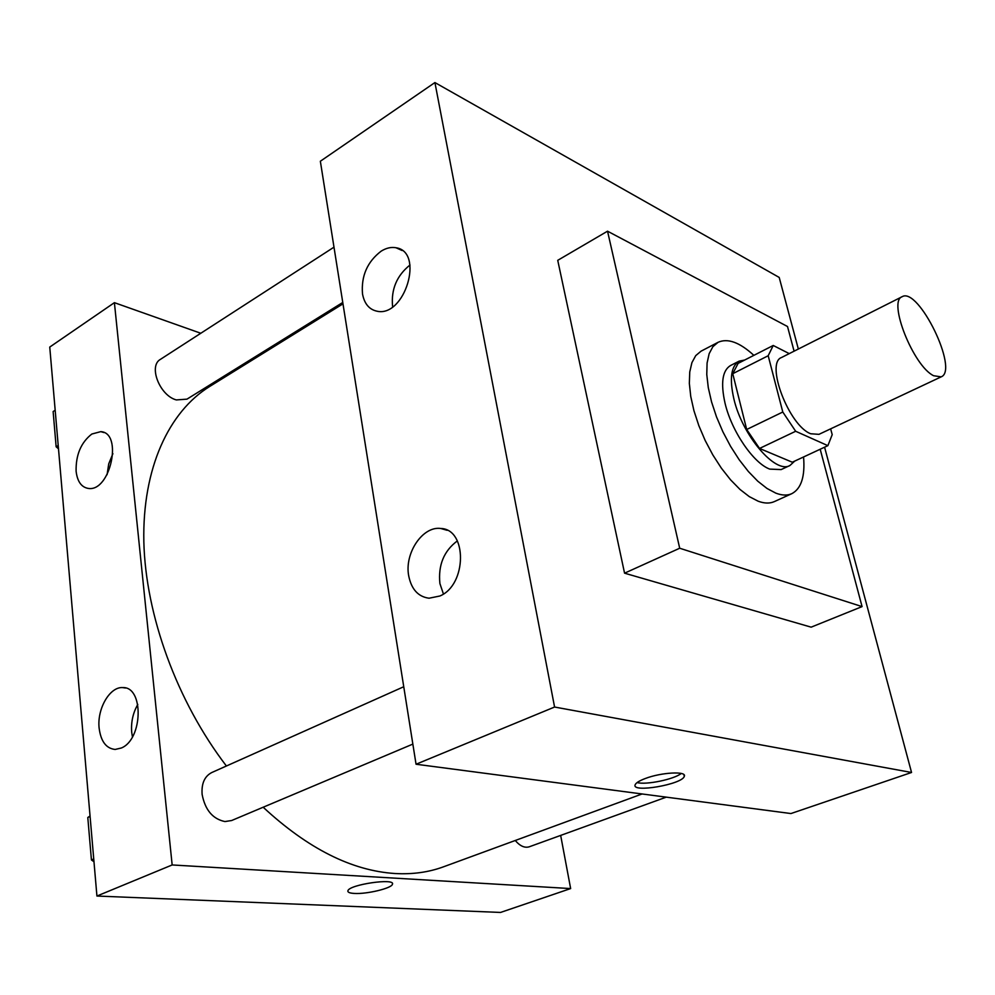<?xml version="1.0" encoding="UTF-8"?>
<svg xmlns="http://www.w3.org/2000/svg" width="995" height="995" viewBox="0 0 995 995"><rect width="100%" height="100%" fill="white"/><g stroke="black" fill="none" stroke-linecap="round" stroke-linejoin="round"><path stroke-width="1.49" d="M933.658 375.737C913.385 366.197 887.59 301.099 902.129 296.709C918.447 286.572 959.205 370.252 941.17 376.856L933.658 375.737M941.17 376.856L818.96 434.342L810.714 433.758C788.948 425.723 765.13 362.964 781.535 357.503L902.129 296.709M827.877 445.66L792.294 462.215L759.533 448.446L795.664 431.27L827.877 445.66L832.206 434.641L830.638 428.845M789.234 353.611L773.227 345.476L768.19 355.737L782.791 412.017L795.664 431.27M768.19 355.737L732.755 373.697L746.698 429.492L782.791 412.017M759.533 448.446L746.698 429.492M732.755 373.697L738.103 363.386L773.227 345.476M744.695 360.028L739.098 361.148C731.064 366.098 729.323 378.647 733.85 398.784C742.233 435.474 775.453 474.292 789.943 465.498L794.744 461.071M789.943 465.498L781.15 469.578L769.72 469.105C753.402 463.123 731.549 431.121 725.032 403.174C720.554 383.075 722.37 370.538 730.479 365.551L739.098 361.148M803.562 456.966C805.179 476.431 801.261 488.669 791.821 493.669C787.343 495.684 782.008 495.498 775.789 493.122L767.021 488.47L757.755 481.182L748.352 471.481L739.173 459.727L730.591 446.357L722.93 431.88L716.5 416.868L711.562 401.918L708.278 387.602L706.773 374.493L707.084 363.051L709.149 353.685L712.88 346.695L718.091 342.292C727.743 337.977 739.671 342.33 753.862 355.352M791.821 493.669L774.334 501.604C769.782 503.657 764.384 503.507 758.128 501.194L749.285 496.617L739.981 489.428L730.566 479.826L721.387 468.185L712.818 454.902L705.194 440.524L698.826 425.611L693.95 410.736L690.754 396.483L689.348 383.411L689.746 371.981L691.923 362.615L695.741 355.613L701.052 351.173L718.091 342.292M820.191 449.242L862.068 606.602L679.697 548.233L607.535 231.188L787.518 326.522L794.085 351.173M607.535 231.188L557.735 260.329L624.562 573.182L811.149 627.161L862.068 606.602M434.914 82.56L779.197 277.431L798.338 349.021L779.197 277.431L434.914 82.56L320.353 161.24L416.047 764.235L790.95 813.549L911.544 772.481L554.576 707.035L434.914 82.56L554.576 707.035L911.544 772.481L824.581 447.19L911.544 772.481M624.562 573.182L679.697 548.233M381.172 251.15C386.259 247.991 391.197 246.859 395.998 247.755C424.691 251.71 404.729 317.89 376.856 311.174C369.133 309.457 364.357 303.699 362.503 293.911C361.073 276.013 367.292 261.76 381.172 251.15M439.877 596.005L429.044 598.219C418.186 596.751 411.408 589.289 408.696 575.806C404.318 553.245 422.614 525.92 440.71 528.469C467.389 529.017 467.016 584.849 439.877 596.005M416.047 764.235L554.576 707.035M409.99 265.006C396.818 275.553 391.01 289.321 392.565 306.311L392.652 306.808M457.364 540.882C443.857 550.969 438.036 565.197 439.902 583.555L443.422 593.978M645.158 778.563C661.19 772.319 687.172 770.914 684.286 776.349C682.433 784.396 631.216 793.226 635.158 784.781C635.967 782.866 639.3 780.789 645.158 778.563M637.111 782.567C645.991 785.142 674.137 779.346 681.239 773.451M642.073 793.973L443.484 866.819C428.658 872.279 412.477 874.518 394.928 873.51C351.757 870.712 307.841 848.611 263.177 807.231M226.4 766.001C176.923 701.351 145.569 615.109 143.84 541.678C142.31 468.197 168.901 411.743 209.535 386.57L342.976 303.836M515.261 840.489C520.012 846.073 524.676 848.175 529.253 846.795L666.264 797.144M342.765 302.455L186.973 399.144L176.351 399.928C159.747 395.649 148.168 365.949 160.456 359.344L333.984 247.17M412.85 744.098L231.636 820.527L224.907 821.559C212.681 818.972 205.094 809.93 202.122 794.408C201.351 783.6 204.547 776.324 211.711 772.568L403.746 686.737M172.16 864.953L114.4 302.667L49.75 347.068L96.925 896.035L172.16 864.953L570.645 888.572L560.67 835.414M261.076 354.606L259.583 354.083M200.803 333.263L114.4 302.667M91.826 434.031L100.756 431.643C123.218 432.701 110.308 492.102 88.331 488.433C81.403 487.251 77.324 481.518 76.105 471.207C75.769 454.889 81.005 442.489 91.826 434.031M121.378 747.991L115.171 749.446C106.166 748.514 100.818 741.362 99.114 727.992C96.975 708.788 109.836 686.587 122.683 687.595C143.939 686.413 143.056 739.235 121.378 747.991M96.925 896.035L500.535 912.44L570.645 888.572M112.895 453.67L108.729 463.844L107.074 474.702M137.795 704.46C132.957 712.918 130.93 722.159 131.701 732.183L132.434 736.872M347.864 891.309C348.126 892.503 350.302 893.211 354.382 893.435C349.693 893.174 347.541 892.291 347.914 890.799C349.046 884.543 395.91 877.752 392.416 884.294C391.707 888.286 366.757 894.269 354.382 893.435C366.757 894.269 391.707 888.286 392.416 884.294L392.465 883.771M90.047 816.049L87.796 817.492L91.428 859.941L93.978 861.757M87.796 817.492L90.085 816.46M91.428 859.941L93.729 858.946M55.173 410.214L53.133 411.557L56.143 446.805L58.494 448.795M56.143 446.805L58.207 445.486M395.998 247.755L402.154 250.529M440.71 528.469L447.19 530.31M684.286 776.349L683.926 774.707M100.756 431.643L103.928 432.551M122.683 687.595L125.544 688.03"/></g></svg>
